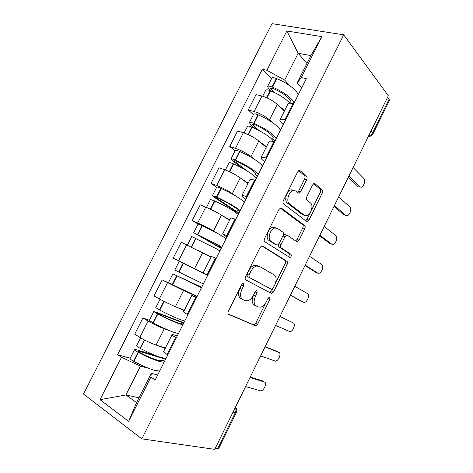 <?xml version="1.0" encoding="UTF-8"?>
<svg xmlns="http://www.w3.org/2000/svg" width="473" height="473" viewBox="0 0 473 473"><rect width="100%" height="100%" fill="white"/><g stroke="black" fill="none" stroke-linecap="round" stroke-linejoin="round"><path stroke-width="0.71" d="M243.412 283.676L242.761 283.634L241.496 284.864L228.382 311.234C227.732 312.783 227.838 313.841 228.707 314.403L255.834 325.944L257.667 324.176L269.876 299.409L269.746 297.298L269.214 297.263L268.002 298.451L266.423 301.662C264.892 304.594 263.012 306.427 260.771 307.166L258.329 307.024L256.242 306.013C253.729 304.24 253.487 300.958 255.503 296.169L257.129 292.876L256.969 290.688L256.384 290.653L255.148 291.859L253.51 295.164C251.967 298.12 250.034 299.988 247.716 300.763L245.032 300.615L242.809 299.545C240.136 297.677 239.841 294.271 241.922 289.334L243.601 285.94L243.412 283.676M306.646 179.781C307.279 178.286 307.249 177.139 306.563 176.328L300.119 170.688L299.019 170.517L297.618 171.959L283.428 200.505C282.783 202.036 282.83 203.195 283.581 203.964L306.64 221.482L307.521 221.595L308.97 220.111L322.208 193.262C322.817 191.831 322.805 190.737 322.172 189.986L314.977 183.69L314.001 183.53L312.623 184.961L306.811 196.709C306.185 198.187 306.214 199.299 306.888 200.049L310.578 203.053C313.723 205.252 310.998 214.636 306.906 215.723L304.482 215.392L289.375 203.745C285.976 201.545 288.571 191.796 292.911 190.554L295.726 190.95L298.28 193.031L299.303 193.179L300.733 191.707L306.646 179.781L304.571 179.101C305.203 177.612 305.174 176.464 304.482 175.654L298.741 170.647M343.729 34.819L388.339 95.753L214.76 449.35L141.823 438.861L343.729 34.819L271.981 23.65L83.502 394.033L141.823 438.861M262.675 246.043L261.681 245.954L260.02 247.598L245.582 276.64C244.925 278.189 245.014 279.277 245.848 279.904L271.212 293.307L271.981 293.361L273.684 291.687L287.141 264.389C287.755 262.947 287.708 261.912 287.005 261.285L262.373 245.913M264.59 238.404L278.899 209.61L280.424 208.073L281.476 208.203L304.659 225.491C305.327 226.177 305.357 227.241 304.748 228.678L299.042 240.243L297.529 241.78L296.677 241.685L287.389 235.27L286.467 235.17L284.917 236.731L280.997 244.647C280.371 246.137 280.418 247.213 281.151 247.876L290.972 254.261C291.646 255.461 291.303 256.555 289.961 257.549L264.797 241.768C264.011 241.064 263.94 239.947 264.59 238.404M387.641 97.184L389.113 99.188L389.391 100.477L373.073 133.747M236.234 412.716L218.662 448.534L217.604 448.765L235.294 412.71C236.139 410.836 236.163 409.05 235.377 407.354M215.215 448.416L217.604 448.765M163.705 351.362L163.634 351.504C163.628 352.018 164.787 353.012 167.111 354.484L167.773 354.904L164.107 362.188M169.056 330.461L164.297 328.765C158.869 326.713 153.477 324.147 148.12 321.072L139.866 337.391C145.187 340.566 150.603 343.114 156.108 345.03L165.39 348.01M139.866 337.391L134.71 334.157L142.911 317.962L149.397 320.31M176.299 337.911L175.631 337.509C173.284 336.096 172.089 335.18 172.048 334.754C172.107 334.393 173.201 334.582 175.317 335.322L177.245 335.996M148.12 321.072L142.911 317.962M178.362 333.772L177.34 333.412M183.5 311.938L187.864 314.841L183.725 323.077M168.5 282.742L162.18 279.921L154.05 295.974L159.324 298.918C164.734 301.857 170.097 304.446 175.412 306.681L184.328 310.3M196.313 298.002L191.807 295.406L196.638 297.328M197.028 296.547L183.53 290.558L162.18 279.921M207.759 275.18L203.124 272.868L207.777 275.144M207.718 275.268L173.219 258.128L207.736 275.221M220.471 249.815L216.137 258.453L211.372 256.443M210.993 257.194L181.277 242.217L173.219 258.128M226.874 237.038L222.606 234.07L227.507 235.808M198.069 224.054L192.221 220.607L197.732 222.978C203.307 225.461 208.575 228.128 213.524 230.984L219.023 234.247M224.64 237.588L226.153 238.487M239.586 211.697L235.791 219.271L230.747 217.864M229.541 220.264L221.5 215.138C216.628 212.152 211.384 209.468 205.767 207.085L200.215 204.833L192.221 220.607M245.836 199.239L244.192 198.075C242.383 196.792 241.626 195.97 241.916 195.621C242.324 195.314 243.796 195.621 246.338 196.555L247.06 196.827M216.669 187.273L211.064 183.412L216.681 185.505C222.345 187.757 227.56 190.465 232.332 193.623L235.944 196.147M243.731 201.587L244.417 202.066M255.278 180.438L254.551 180.183C251.991 179.308 250.483 179.066 250.034 179.462L249.951 179.628M247.935 183.642L240.237 177.913C235.548 174.632 230.351 171.912 224.651 169.748L218.987 167.767L211.064 183.412M264.632 161.766L263.059 160.471C261.338 159.04 260.67 158.053 261.055 157.515C261.563 157.006 263.112 157.154 265.702 157.958L266.435 158.189M235.111 150.798L229.742 146.529L235.471 148.351C241.218 150.384 246.386 153.134 250.98 156.581L253.977 159.017M262.042 165.55L262.533 165.946M277.326 136.455L274.571 141.947L273.837 141.729C271.23 140.984 269.651 140.901 269.102 141.492L268.983 141.729M266.169 147.334L258.82 141.007C254.303 137.43 249.153 134.675 243.37 132.73L237.6 131.021L229.742 146.529M283.262 124.618L281.766 123.193C280.128 121.614 279.549 120.467 280.028 119.74C280.631 119.036 282.251 119.025 284.888 119.704L285.639 119.9M253.398 114.632L248.266 109.967L254.102 111.516C259.925 113.337 265.046 116.116 269.462 119.864L272.123 122.336M280.099 129.762L280.495 130.128M295.95 99.318L293.703 103.8L292.958 103.622C290.298 102.996 288.648 103.079 288.004 103.859L287.85 104.161M284.255 111.326L277.237 104.421C272.891 100.554 267.789 97.757 261.936 96.031L256.053 94.594L248.266 109.967M148.912 368.408L140.481 366.102L125.942 394.955L136.555 402.629L151.283 373.309L157.68 375.012M159.531 371.317L158.833 371.128M138.991 397.781L125.942 394.955L100.022 399.679L121.49 357.304L140.481 366.102M151.283 373.309L150.881 377.082L128.638 421.378L100.022 399.679M301.733 87.789L297.198 82.858L310.885 55.619L298.156 53.26L284.634 80.097L266.926 70.264L262.338 69.289L117.57 354.661L121.49 357.304M266.926 70.264L286.833 30.982L321.853 36.634L301.301 77.56L297.198 82.858M150.881 377.082L155.191 379.985L306.338 78.63L301.301 77.56M306.936 63.477L298.156 53.26L286.833 30.982M284.634 80.097L290.209 86.015M297.972 94.251L298.309 94.612M130.217 358.238L117.57 354.661M271.526 78.772L262.338 69.289M128.638 421.378L136.555 402.629M310.885 55.619L321.853 36.634M241.863 284.291L239.935 288.364C237.866 293.29 238.167 296.689 240.846 298.558L242.809 299.545M256.242 306.013L254.303 305.044C251.784 303.27 251.535 299.988 253.546 295.211L255.337 291.528M228.252 314.025L253.924 324.945L255.757 323.183L265.885 302.649M275.215 283.735L285.178 263.538C285.787 262.095 285.739 261.066 285.036 260.44L261.823 245.913M269.657 292.485L271.744 290.765L272.826 288.577M249.011 275.055L249.194 277.332L271.36 289.263L271.91 289.299L273.092 288.134L274.76 284.758C276.74 280.111 276.551 276.817 274.204 274.884L259.299 266.305L256.307 266.08C254.107 266.849 252.269 268.652 250.779 271.496L249.011 275.055L247.012 274.121L247.202 276.398L249.194 277.332M271.36 289.263L247.202 276.398M257.3 265.4L254.308 265.17C252.109 265.938 250.264 267.736 248.78 270.568L250.779 271.496M247.012 274.121L248.78 270.568M280.323 208.114L302.661 224.728L304.659 225.491M295.619 240.952L297.062 239.45L302.75 227.915C303.359 226.478 303.329 225.414 302.661 224.728M286.301 235.105L284.456 234.366L282.901 235.921L278.993 243.82C278.366 245.304 278.42 246.374 279.153 247.042L288.997 253.427L290.972 254.261M288.098 256.668C289.37 255.621 289.671 254.539 288.997 253.427M277.284 228.293L274.606 228.01C270.03 229.228 267.221 239.237 270.881 241.2L276.604 244.919L277.533 245.014L279.129 243.418L283.067 235.465C283.699 233.975 283.646 232.882 282.913 232.184L277.284 228.293M275.251 227.489L272.566 227.2C267.984 228.406 265.187 238.398 268.859 240.361L270.881 241.2M274.919 244.216L268.859 240.361M297.464 192.363L298.67 190.997L304.571 179.101M293.656 190.235L290.836 189.833C286.49 191.068 283.912 200.794 287.318 203L289.375 203.745M303.802 215.138L302.466 214.647L287.318 203M311.169 210.846L320.18 192.582C320.789 191.145 320.777 190.057 320.138 189.306L313.688 183.684M305.706 220.767L306.965 219.366L310.282 212.649M165.999 358.422L161.287 357.558C155.126 355.607 148.173 352.574 140.422 348.459L140.103 348.288C137.791 347.011 136.614 346.147 136.567 345.692L136.602 345.615M164.716 360.982L161.636 360.331C161.488 360.958 159.975 360.852 157.089 360.03C151.975 358.439 146.222 355.95 139.837 352.545L137.809 351.096L138.778 351.167L165.603 359.214M154.913 355.276L136.614 349.766L134.586 349.606C134.628 350.079 135.798 350.954 138.11 352.231L138.429 352.409C146.175 356.536 153.14 359.557 159.324 361.461L164.066 362.277M159.649 371.074L154.842 370.389C148.605 368.573 141.616 365.588 133.877 361.431L133.552 361.254C131.246 359.959 130.087 359.06 130.063 358.552L130.105 358.463M245.57 386.583L260.8 390.881C264.105 390.686 267.346 382.728 264.395 382.048L262.947 381.197M162.109 366.203L161.949 366.522M157.314 375.763L157.468 375.432M161.6 360.059L161.299 360.663M250.335 377.058L262.409 380.877M165.911 358.593L165.408 358.439M165.16 348.459L157.332 345.426M250.022 377.513L264.395 382.048M182.135 309.413L182.773 309.667M184.748 321.037L180.325 319.642C174.395 317.306 167.543 314.137 159.773 310.146L155.794 307.657M183.205 324.129L180.284 323.177C180.26 323.556 178.865 323.23 176.098 322.202C171.167 320.292 165.503 317.69 159.105 314.391L157.001 313.096L157.899 313.315L183.695 323.13M183.873 322.781L155.688 312.032L153.814 311.577L157.799 314.06C165.562 318.063 172.426 321.22 178.38 323.514L182.844 324.856M178.457 333.583L173.934 332.365C167.927 330.16 161.045 327.038 153.282 323L149.356 320.398M260.635 355.897L275.469 361.189C278.662 360.934 281.672 353.23 278.904 352.385L277.178 351.451M181.644 327.227L177.144 336.202M180.207 322.994L180.036 323.331M265.182 346.638L276.882 351.291M184.186 310.584L175.3 306.634M265.057 346.886L278.904 352.385M207.671 275.333L179.249 261.267L174.821 270.03L203.343 283.966M201.539 287.584L176.033 275.428L201.658 287.348M201.693 287.265L172.876 273.885L201.451 287.755M197.105 296.405L168.435 282.659M275.593 325.418L290.026 331.697C293.112 331.39 295.915 323.922 293.313 322.923L279.998 316.449M201.191 288.276L196.644 297.322M207.688 275.292L203.165 284.314M279.986 316.472L293.313 322.923M221.275 248.23L196.821 234.271L215.534 243.719L221.571 247.639M226.07 238.652L222.269 236.11C216.829 232.929 210.207 229.47 202.403 225.745L198.075 224.036M221.784 247.213L217.911 244.783L193.699 232.692L221.169 248.437M203.745 253.297L211.023 257.146M191.76 236.53L216.001 248.591L219.892 250.962M301.508 301.372L304.476 302.413C307.45 302.058 310.069 294.803 307.621 293.656L294.815 286.271M211.094 256.999L198.323 250.454M301.348 301.301L290.387 295.288M222.481 245.8L226.922 236.949M303.412 302.271L290.452 295.158M238.906 213.051L216.185 197.915L215.511 197.276L217.822 198.086C224.261 201.084 229.671 204.017 234.04 206.884C236.459 208.522 237.493 209.521 237.156 209.876L239.575 211.727M244.316 202.273L240.781 199.234C235.56 195.686 229.038 192.103 221.216 188.491L220.885 188.343C218.52 187.29 217.148 186.859 216.776 187.06L216.74 187.125M240.065 210.763L236.465 207.836C231.191 204.371 224.645 200.818 216.829 197.176L212.418 195.674L213.826 196.999L238.676 213.518M210.479 199.511L214.902 200.99C222.718 204.643 229.275 208.179 234.567 211.608L238.191 214.482M315.994 272.43L318.814 273.329C321.687 272.933 324.135 265.873 321.841 264.59L309.537 256.277M229.724 219.91L222.144 215.546M315.562 272.241L305.032 265.454M237.168 209.515L236.943 209.965M317.655 273.14L305.209 265.099M247.06 170.948L234.643 161.37L234.04 160.601L236.411 161.258C242.868 164.161 248.195 167.2 252.393 170.363C254.699 172.19 255.627 173.396 255.172 173.981L254.917 174.153L257.436 176.11M262.409 166.2C262.042 165.325 260.954 164.149 259.145 162.671C254.131 158.757 247.704 155.055 239.87 151.555L239.539 151.413C237.156 150.408 235.743 150.083 235.3 150.426L235.247 150.52M258.187 174.614C257.803 173.78 256.691 172.639 254.864 171.196C249.803 167.371 243.353 163.693 235.519 160.17L235.187 160.022C232.811 159.011 231.409 158.656 230.978 158.969L232.237 160.566L241.928 168.016M229.038 162.807L229.08 162.718C229.506 162.422 230.901 162.783 233.278 163.806L233.609 163.948C241.443 167.483 247.899 171.149 252.984 174.939L256.336 178.303M330.39 243.654L333.051 244.44C335.812 244.015 338.112 237.127 335.96 235.714L324.165 226.484M248.195 183.128L241.478 178.835M258.542 173.91L258.713 173.585M329.687 243.382L319.594 235.832M260.653 169.718L260.469 170.085M265.075 160.903L264.88 161.269M291.214 189.72L292.474 190.737M255.266 173.455L254.917 174.153M331.804 244.204L320.02 235.371M258.985 130.471L252.943 125.126L252.411 124.233L254.846 124.742C261.321 127.556 266.565 130.69 270.591 134.149C272.791 136.165 273.607 137.572 273.039 138.382L272.744 138.636L275.15 140.788M280.347 130.424C280.075 129.377 279.076 128.041 277.349 126.415C272.543 122.146 266.216 118.321 258.364 114.933L258.033 114.797C255.639 113.845 254.184 113.615 253.664 114.105L253.599 114.23M276.161 138.766C275.871 137.761 274.848 136.461 273.104 134.87C268.25 130.684 261.9 126.888 254.048 123.477L253.717 123.335C251.329 122.371 249.88 122.117 249.377 122.572L250.495 124.434L255.195 128.579M247.438 126.409L247.497 126.291C247.994 125.853 249.437 126.114 251.825 127.083L252.156 127.225C260.002 130.649 266.364 134.433 271.236 138.583L274.056 141.794M344.681 215.049L347.182 215.753C349.843 215.298 352.013 208.563 349.99 207.026L338.686 196.904M266.506 146.66L260.262 142.255M343.717 214.707L334.027 206.394M279.484 132.174L279.236 132.671M283.865 123.441L283.611 123.92M273.217 137.696L272.744 138.636M345.864 215.463L334.417 205.601M274.381 92.501L271.094 89.196L270.627 88.173L273.128 88.534C279.608 91.254 284.776 94.488 288.631 98.236C290.729 100.436 291.433 102.05 290.759 103.079L290.641 103.226M302.489 86.299L298.144 94.961C297.96 93.725 297.044 92.229 295.4 90.467C290.8 85.85 284.569 81.9 276.699 78.624L276.368 78.494C273.962 77.59 272.466 77.454 271.874 78.086L271.792 78.246M293.993 103.226C293.792 102.038 292.858 100.583 291.191 98.851C286.543 94.316 280.288 90.396 272.424 87.091L272.093 86.961C269.687 86.045 268.203 85.885 267.629 86.488L268.599 88.611L270.97 90.982M265.69 90.325L265.761 90.177C266.329 89.592 267.813 89.758 270.213 90.68L270.544 90.81C278.408 94.127 284.675 98.029 289.34 102.529L289.973 103.203M358.871 186.61L361.212 187.261C363.767 186.776 365.818 180.183 363.926 178.528L353.112 167.519M284.669 110.499L278.757 105.917M357.653 186.226L348.376 177.162M298.114 95.002L297.836 95.581M302.454 86.346L302.182 86.896M291.013 102.239L290.523 103.22M359.823 186.912L348.867 176.163M243.37 132.73L235.471 148.351M224.651 169.748L216.681 185.505M205.767 207.085L197.732 222.978M186.723 244.748L178.611 260.783M167.507 282.742L159.324 298.918M261.936 96.031L254.102 111.516M277.237 104.421L269.462 119.864M258.82 141.007L250.98 156.581M273.837 141.729L265.702 157.958M240.237 177.913L232.332 193.623M254.551 180.183L246.338 196.555M221.5 215.138L213.524 230.984M235.087 218.981L226.798 235.501M202.598 252.683L194.551 268.664M215.446 258.134L207.085 274.807M183.53 290.558L175.412 306.681M195.627 297.641L187.19 314.462M164.297 328.765L156.108 345.03M175.631 337.509L167.111 354.484M292.958 103.622L284.888 119.704M233.006 412.184L236.269 412.639C237.121 410.712 236.843 408.914 235.43 407.241M371.098 130.873L372.659 132.724L389.113 99.188M368.573 136.017C370.389 135.532 371.748 134.433 372.659 132.724L373.008 133.877C371.979 135.633 370.43 136.496 368.355 136.472M239.935 288.364L241.922 289.334M255.172 291.93L257.129 292.876M253.546 295.211L255.503 296.169M267.984 298.493L269.876 299.409M255.757 323.183L257.667 324.176M253.221 324.91L255.13 325.915M241.614 284.983L243.601 285.94M285.036 260.44L287.005 261.285M285.178 263.538L287.141 264.389M271.744 290.765L273.684 291.687M280.932 208.002L281.476 208.203M302.75 227.915L304.748 228.678M297.062 239.45L299.042 240.243M282.901 235.921L284.917 236.731M278.993 243.82L280.997 244.647M279.153 247.042L281.151 247.876M274.594 244.086L276.604 244.919M298.67 190.997L300.733 191.707M302.466 214.647L304.482 215.392M314.297 183.465L314.977 183.69M320.138 189.306L322.172 189.986M320.18 192.582L322.208 193.262M306.965 219.366L308.97 220.111M299.338 170.44L300.119 170.688M304.482 175.654L306.563 176.328M144.33 339.916L140.103 348.288M138.11 352.231L133.552 361.254M138.429 352.409L133.877 361.431M138.778 351.167L138.483 351.752M144.655 340.081L140.422 348.459M163.829 301.301L159.454 309.975M157.474 313.889L152.956 322.828M157.799 314.06L153.282 323M157.899 313.315L157.734 313.64M164.155 301.467L159.773 310.146M183.098 263.159L178.634 271.999M176.671 275.877L172.196 284.74M176.997 276.043L172.521 284.906M183.423 263.319L178.96 272.158M202.072 225.591L197.649 234.348M195.704 238.197L191.293 246.936M196.035 238.351L191.618 247.095M202.403 225.745L197.974 234.507M220.885 188.343L216.498 197.028M214.571 200.842L210.384 209.137M214.902 200.99L210.71 209.297M221.216 188.491L216.829 197.176M216.403 197.478L216.185 197.915M239.539 151.413L235.187 160.022M233.278 163.806L229.31 171.669M233.609 163.948L229.636 171.817M239.87 151.555L235.519 160.17M234.986 160.69L234.643 161.37M258.033 114.797L253.717 123.335M251.825 127.083L248.071 134.521M252.156 127.225L248.396 134.669M258.364 114.933L254.048 123.477M253.404 124.216L252.943 125.126M276.368 78.494L272.093 86.961M270.213 90.68L266.671 97.692M270.544 90.81L266.997 97.84M276.699 78.624L272.424 87.091M271.673 88.055L271.094 89.196M250.17 377.218L251.612 374.279M267.73 341.435L269.161 338.526M285.154 305.954L286.573 303.057M302.424 270.763L303.849 267.872M319.559 235.861L320.984 232.958M336.557 201.244L337.988 198.323M353.414 166.904L354.856 163.96M288.004 103.859L280.028 119.74M172.048 334.754L163.634 351.504M191.807 295.406L183.465 312.009M211.39 256.413L203.124 272.868M230.8 217.763L222.606 234.07M250.034 179.462L241.916 195.621M269.102 141.492L261.055 157.515M253.924 324.945L255.834 325.944M270.042 292.438L271.981 293.361M254.308 265.17L256.307 266.08M295.82 241.094L297.529 241.78M284.456 234.366L286.467 235.17M288.506 256.928L289.961 257.549M272.566 227.2L274.606 228.01M297.842 192.671L299.303 193.179M290.836 189.833L292.911 190.554M306.084 221.057L307.521 221.595M140.552 337.811L136.567 345.692M161.949 366.492L157.32 375.728M134.586 349.606L130.063 358.552M160.022 299.303L155.777 307.698M153.814 311.577L149.332 320.446M172.876 273.885L168.429 282.677M198.092 224.007L193.699 232.692M191.772 236.512L187.432 245.085M216.776 187.06L212.418 195.674M210.509 199.458L206.494 207.387M246.096 198.713L241.638 207.606M235.3 150.426L230.978 158.969M258.69 173.609L255.266 180.432M229.08 162.718L225.39 170.014M265.051 160.932L260.629 169.742M253.664 114.105L249.377 122.572M247.497 126.291L244.127 132.966M283.835 123.477L279.454 132.209M273.187 138.086L273.039 138.382M271.874 78.086L267.629 86.488M265.761 90.177L262.698 96.232M290.948 102.706L290.759 103.079"/></g></svg>
